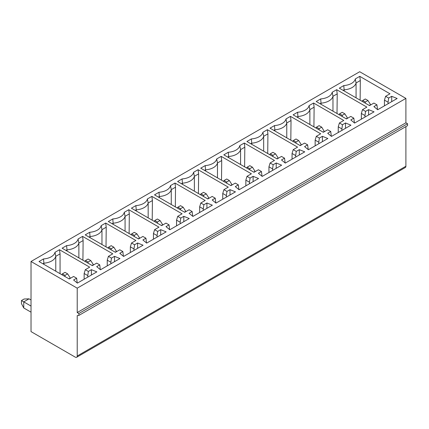 <?xml version="1.0" encoding="UTF-8"?>
<svg xmlns="http://www.w3.org/2000/svg" width="429" height="429" viewBox="0 0 429 429"><rect width="100%" height="100%" fill="white"/><g stroke="black" fill="none" stroke-linecap="round" stroke-linejoin="round"><path stroke-width="0.64" d="M377.52 109.599L376.935 104.832L373.89 106.596L377.686 109.738L397.157 98.498L391.709 96.305L388.663 98.064L385.612 96.305L384.448 100.118L384.448 105.829M315.942 128.008L316.468 127.172L319.112 128.695L319.112 129.837M324.388 131.655L321.75 127.172L319.112 125.649L316.468 127.172M324.388 131.36L323.069 132.121M319.112 128.695L321.75 127.172M331.322 136.272L330.738 131.505L327.692 129.746L323.321 132.271L293.12 114.833L297.608 112.242A13.176 7.609 0 0 0 309.089 105.609L313.578 103.019L314.119 107.186L309.872 109.642L309.089 105.609M341.881 130.411L341.881 128.888L338.25 126.791L338.25 132.507M345.511 128.314L345.511 122.978L350.954 125.171L331.483 136.411L327.692 133.269L330.738 131.505M313.578 103.019L343.785 120.458L339.414 122.978L342.46 124.737L341.881 128.888M313.915 126.839L314.119 107.186M309.872 124.501L309.872 109.642A14.001 8.081 180 0 1 297.989 116.5L297.002 117.074M78.872 315.406L407.55 125.649L407.55 123.74L78.872 313.502L78.872 315.406L77.22 315.599L77.22 355.99L405.898 166.227A2.799 1.614 60 0 1 405.319 167.508L76.641 357.271A2.799 1.614 -120 0 0 77.22 355.99M78.872 313.502L77.22 312.548L405.898 122.791L407.55 123.74M77.22 312.548L77.22 288.165L405.898 98.402L405.898 122.791M405.898 126.598L405.898 166.227M77.22 288.165L31.022 261.492L31.022 331.601L75.241 357.132A2.799 1.614 -120 0 0 76.641 357.271M31.022 261.492L359.7 71.729L405.898 98.402M297.608 112.242L297.989 117.643M345.511 122.978L342.46 124.737M337.017 113.503L337.221 93.849L332.968 96.305L332.191 92.273A13.176 7.609 0 0 1 320.704 98.906L316.216 101.496L346.423 118.935L350.788 116.409L353.839 118.168L350.788 119.932L354.585 123.075L374.056 111.835L368.608 109.642L365.562 111.401L364.982 115.546L361.352 113.454L362.516 109.642L365.562 111.401M332.191 92.273L336.679 89.682L366.881 107.121L362.516 109.642M137.612 248.343L137.612 243.007L143.055 245.2L123.584 256.44L119.788 253.298L122.839 251.539L119.788 249.78L115.422 252.3L85.215 234.861L89.704 232.271A13.176 7.609 0 0 0 101.19 225.638L105.679 223.048L135.88 240.487L131.515 243.007L134.561 244.766L133.982 248.917L130.352 246.82L131.515 243.007M137.612 243.007L134.561 244.766M160.709 235.006L160.709 229.671L166.157 231.864L146.686 243.104L142.889 239.961L145.94 238.202L142.889 236.443L138.524 238.964L108.317 221.525L112.806 218.935A13.176 7.609 0 0 0 124.292 212.301L128.78 209.711L158.982 227.15L154.612 229.671L157.663 231.429L157.078 235.58L153.448 233.483L154.612 229.671M160.709 229.671L157.663 231.429M183.81 221.67L183.81 216.334L189.253 218.527L169.787 229.767L165.991 226.625L169.037 224.866L165.991 223.101L161.62 225.627L131.419 208.188L135.907 205.598A13.176 7.609 0 0 0 147.388 198.965L151.877 196.375L182.084 213.814L177.713 216.334L180.765 218.093L180.18 222.243L176.55 220.147L177.713 216.334M183.81 216.334L180.765 218.093M206.912 208.333L206.912 202.997L212.355 205.191L192.884 216.431L189.092 213.288L192.138 211.529L189.092 209.765L184.722 212.291L154.52 194.852L159.003 192.262A13.176 7.609 0 0 0 170.49 185.628L174.978 183.038L205.18 200.477L200.815 202.997L203.861 204.756L203.282 208.907L199.651 206.81L200.815 202.997M206.912 202.997L203.861 204.756M230.008 194.997L230.008 189.661L235.457 191.854L215.985 203.094L212.189 199.952L215.24 198.193L212.189 196.428L207.824 198.954L177.617 181.515L182.105 178.925A13.176 7.609 0 0 0 193.592 172.292L198.08 169.702L228.282 187.141L223.911 189.661L226.962 191.42L226.378 195.57L222.748 193.474L223.911 189.661M230.008 189.661L226.962 191.42M253.11 181.66L253.11 176.324L258.553 178.518L239.087 189.757L235.29 186.615L238.336 184.856L235.29 183.092L230.92 185.618L200.718 168.179L205.207 165.589A13.176 7.609 0 0 0 216.693 158.955L221.176 156.365L251.383 173.804L247.013 176.324L250.064 178.083L249.48 182.234L245.849 180.137L247.013 176.324M253.11 176.324L250.064 178.083M276.212 168.324L276.212 162.988L281.655 165.181L262.183 176.421L258.392 173.278L261.438 171.52L258.392 169.755L254.022 172.281L223.82 154.842L228.303 152.252A13.176 7.609 0 0 0 239.79 145.619L244.278 143.029L274.48 160.467L270.114 162.988L273.16 164.747L272.581 168.897L268.951 166.801L270.114 162.988M276.212 162.988L273.16 164.747M299.308 154.987L299.308 149.651L304.756 151.845L285.285 163.084L281.488 159.942L284.54 158.183L281.488 156.419L277.123 158.944L246.916 141.506L251.405 138.916A13.176 7.609 0 0 0 262.891 132.282L267.38 129.692L297.581 147.131L293.216 149.651L296.262 151.41L295.678 155.561L292.052 153.464L293.216 149.651M299.308 149.651L296.262 151.41M322.41 141.65L322.41 136.315L327.853 138.508L308.387 149.748L304.59 146.605L307.636 144.846L304.59 143.082L300.22 145.608L270.018 128.169L274.506 125.579A13.176 7.609 0 0 0 285.993 118.946L290.476 116.356L320.683 133.794L316.312 136.315L319.364 138.074L318.779 142.224L315.149 140.127L316.312 136.315M322.41 136.315L319.364 138.074M59.475 249.721L89.682 267.16L85.312 269.68L88.363 271.444L91.409 269.68L96.857 271.873L77.386 283.113L73.59 279.971L76.635 278.212L73.59 276.453L69.225 278.973L39.018 261.534L43.506 258.944A13.176 7.609 0 0 0 54.992 252.311L59.475 249.721L60.06 253.866L55.77 256.344L54.992 252.311M114.511 261.679L114.511 256.344L119.954 258.537L100.483 269.777L96.691 266.634L99.737 264.875L96.691 263.116L92.321 265.637L62.119 248.198L66.608 245.608A13.176 7.609 0 0 0 78.089 238.974L82.577 236.384L112.784 253.823L108.414 256.344L111.46 258.108L110.88 262.253L107.25 260.156L107.25 265.873M114.511 256.344L111.46 258.108M376.935 104.832L373.89 103.073L369.525 105.598L339.318 88.16L343.806 85.569A13.176 7.609 0 0 0 355.292 78.936L359.775 76.346L389.982 93.785L385.612 96.305M339.414 122.978L338.25 126.791M43.506 258.944L43.892 263.202L42.9 263.776M43.892 264.35L43.892 263.202A14.001 8.081 180 0 0 55.77 256.344L55.77 271.208M60.06 253.866L60.06 273.681M91.409 275.016L91.409 269.68M85.312 269.68L84.148 273.493L87.779 275.59L88.363 271.444M87.779 277.113L87.779 275.59M84.148 279.209L84.148 273.493M31.022 312.167L23.756 307.974L21.45 303.598L21.45 300.547L23.756 301.882L29.038 298.831L31.022 299.978M68.967 278.823L70.292 278.062L70.292 278.357M23.756 307.974L23.756 301.882L31.022 306.075M61.84 274.71L62.371 273.874L65.01 275.397L65.01 276.539M21.45 300.547L24.088 299.024L29.038 298.831M65.01 275.397L67.648 273.874L65.01 272.351L62.371 273.874M70.292 278.062L67.648 273.874M76.635 278.212L77.22 282.979M106.017 246.868L106.22 227.22L101.968 229.671L101.19 225.638M101.968 244.535L101.968 229.671A14.001 8.081 180 0 1 90.09 236.529L89.098 237.103M105.679 223.048L106.22 227.22M90.09 237.677L89.704 232.271M130.352 252.536L130.352 246.82M133.982 250.439L133.982 248.917M115.165 252.15L116.49 251.389L116.49 251.684M108.044 248.037L108.569 247.201L111.208 248.723L111.208 249.866M111.208 248.723L113.851 247.201L111.208 245.678L108.569 247.201M116.49 251.389L113.851 247.201M122.839 251.539L123.418 256.306M129.118 233.532L129.322 213.883L125.07 216.334L124.292 212.301M125.07 231.199L125.07 216.334A14.001 8.081 180 0 1 113.192 223.193L112.2 223.766M128.78 209.711L129.322 213.883M113.192 224.335L112.806 218.935M153.448 239.2L153.448 233.483M157.078 237.103L157.078 235.58M138.267 238.814L139.591 238.052L139.591 238.347M131.14 234.701L131.671 233.864L134.309 235.387L134.309 236.529M134.309 235.387L136.948 233.864L134.309 232.341L131.671 233.864M139.591 238.052L136.948 233.864M145.94 238.202L146.52 242.97M152.215 220.195L152.418 200.547L148.171 202.997L147.388 198.965M148.171 217.857L148.171 202.997A14.001 8.081 180 0 1 136.288 209.856L135.301 210.43M151.877 196.375L152.418 200.547M136.288 210.998L135.907 205.598M176.55 225.863L176.55 220.147M180.18 223.766L180.18 222.243M161.368 225.477L162.688 224.716L162.688 225.011M154.242 221.364L154.772 220.527L157.411 222.05L157.411 223.193M157.411 222.05L160.049 220.527L157.411 219.004L154.772 220.527M162.688 224.716L160.049 220.527M169.037 224.866L169.621 229.633M175.316 206.858L175.52 187.21L171.268 189.661L170.49 185.628M171.268 204.52L171.268 189.661A14.001 8.081 180 0 1 159.39 196.52L158.398 197.093M174.978 183.038L175.52 187.21M159.39 197.662L159.003 192.262M199.651 212.527L199.651 206.81M203.282 210.43L203.282 208.907M184.465 212.141L185.789 211.379L185.789 211.674M177.343 208.027L177.869 207.191L180.512 208.714L180.512 209.856M180.512 208.714L183.151 207.191L180.512 205.668L177.869 207.191M185.789 211.379L183.151 207.191M192.138 211.529L192.718 216.296M198.418 193.522L198.622 173.874L194.369 176.324L193.592 172.292M194.369 191.184L194.369 176.324A14.001 8.081 180 0 1 182.491 183.183L181.499 183.757M198.08 169.702L198.622 173.874M182.491 184.325L182.105 178.925M222.748 199.19L222.748 193.474M226.378 197.093L226.378 195.57M207.566 198.804L208.891 198.042L208.891 198.337M200.44 194.691L200.97 193.854L203.609 195.377L203.609 196.52M203.609 195.377L206.252 193.854L203.609 192.331L200.97 193.854M208.891 198.042L206.252 193.854M215.24 198.193L215.819 202.96M221.514 180.185L221.718 160.537L217.471 162.988L216.693 158.955M217.471 177.847L217.471 162.988A14.001 8.081 180 0 1 205.588 169.846L204.601 170.42M221.176 156.365L221.718 160.537M205.588 170.989L205.207 165.589M245.849 185.854L245.849 180.137M249.48 183.757L249.48 182.234M230.668 185.467L231.992 184.706L231.992 185.001M223.541 181.354L224.072 180.518L226.71 182.041L226.71 183.183M226.71 182.041L229.349 180.518L226.71 178.995L224.072 180.518M231.992 184.706L229.349 180.518M238.336 184.856L238.921 189.618M244.616 166.849L244.82 147.201L240.572 149.651L239.79 145.619M240.572 164.511L240.572 149.651A14.001 8.081 180 0 1 228.689 156.51L227.702 157.084M244.278 143.029L244.82 147.201M228.689 157.652L228.303 152.252M268.951 172.517L268.951 166.801M272.581 170.42L272.581 168.897M253.764 172.131L255.089 171.369L255.089 171.664M246.643 168.018L247.168 167.181L249.812 168.704L249.812 169.846M249.812 168.704L252.45 167.181L249.812 165.658L247.168 167.181M255.089 171.369L252.45 167.181M261.438 171.52L262.022 176.281M267.717 153.512L267.921 133.864L263.669 136.315L262.891 132.282M263.669 151.174L263.669 136.315A14.001 8.081 180 0 1 251.791 143.173L250.799 143.747M267.38 129.692L267.921 133.864M251.791 144.316L251.405 138.916M292.052 159.18L292.052 153.464M295.678 157.084L295.678 155.561M276.866 158.794L278.19 158.033L278.19 158.328M269.739 154.681L270.27 153.845L272.908 155.368L272.908 156.51M272.908 155.368L275.552 153.845L272.908 152.322L270.27 153.845M278.19 158.033L275.552 153.845M284.54 158.183L285.119 162.945M290.819 140.176L291.023 120.528L286.77 122.978L285.993 118.946M286.77 137.838L286.77 122.978A14.001 8.081 180 0 1 274.892 129.837L273.9 130.411M290.476 116.356L291.023 120.528M274.892 130.979L274.506 125.579M315.149 145.844L315.149 140.127M318.779 143.747L318.779 142.224M299.968 145.458L301.292 144.696L301.292 144.991M292.841 141.345L293.372 140.508L296.01 142.031L296.01 143.173M296.01 142.031L298.648 140.508L296.01 138.985L293.372 140.508M301.292 144.696L298.648 140.508M307.636 144.846L308.22 149.608M66.608 245.608L66.988 249.866L66.002 250.439M66.988 251.013L66.988 249.866A14.001 8.081 180 0 0 78.872 243.007L78.089 238.974M82.577 236.384L83.119 240.556L78.872 243.007L78.872 257.872M82.915 260.205L83.119 240.556M110.88 263.776L110.88 262.253M108.414 256.344L107.25 260.156M92.069 265.487L93.388 264.725L93.388 265.02M84.942 261.374L85.468 260.537L88.111 262.06L88.111 263.202M88.111 262.06L90.75 260.537L88.111 259.014L85.468 260.537M93.388 264.725L90.75 260.537M99.737 264.875L100.322 269.643M332.968 111.165L332.968 96.305A14.001 8.081 180 0 1 321.09 103.164L320.098 103.738M336.679 89.682L337.221 93.849M368.608 114.977L368.608 109.642M321.09 104.306L320.704 98.906M361.352 119.171L361.352 113.454M364.982 117.074L364.982 115.546M346.165 118.785L347.49 118.023L347.49 118.318M339.044 114.672L339.57 113.835L342.208 115.358L342.208 116.5M342.208 115.358L344.852 113.835L342.208 112.312L339.57 113.835M347.49 118.023L344.852 113.835M353.839 118.168L354.418 122.935M359.775 76.346L360.322 80.513L356.07 82.969L355.292 78.936M360.119 100.166L360.322 80.513M356.07 97.828L356.07 82.969A14.001 8.081 180 0 1 344.192 89.827L343.2 90.401M391.709 101.641L391.709 96.305M388.079 103.738L388.079 102.209L384.448 100.118M388.079 102.209L388.663 98.064M344.192 90.969L343.806 85.569M369.267 105.448L370.592 104.687L370.592 104.982M362.14 101.335L362.671 100.499L365.31 102.022L365.31 103.164M365.31 102.022L367.948 100.499L365.31 98.97L362.671 100.499M370.592 104.687L367.948 100.499"/></g></svg>
